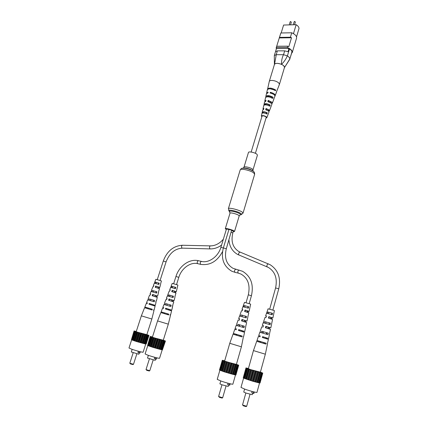 <?xml version="1.0" encoding="UTF-8"?>
<svg xmlns="http://www.w3.org/2000/svg" width="428" height="428" viewBox="0 0 428 428"><rect width="100%" height="100%" fill="white"/><g stroke="black" fill="none" stroke-linecap="round" stroke-linejoin="round"><path stroke-width="0.64" d="M256.891 154.224L257.426 155.155L252.975 169.986L252.418 169.114C250.514 167.492 244.078 166.091 243.96 167.268L248.465 152.448C248.609 151.175 255.024 152.523 256.891 154.224M226.294 229.52L225.294 228.696C225.278 227.937 231.81 229.569 233.881 230.847L234.528 231.484L233.233 231.618M231.286 232.249L232.832 232.96L233.362 231.206L231.816 230.489M228.921 229.536L226.455 228.98L220.875 247.384C218.243 256.709 208.645 263.348 201.476 261.406L201.577 261.438M223.368 247.908L226.305 248.796L231.655 230.13L228.948 229.456L223.368 247.908C220.768 258.501 223.582 266.28 231.816 271.24L235.111 272.374M287.252 24.942L294.956 24.728M291.741 32.779L290.403 37.225L291.516 37.75L288.83 46.689L287.712 46.165L276.788 46.235L276.531 46.759L280.832 32.993L291.741 32.779C295.261 34.422 296.872 36.193 296.572 38.081L292.238 52.607L291.618 53.19M281.175 32.983L283.604 25.043L296.16 24.696C298.107 25.964 299.054 27.253 299.006 28.548L296.534 36.84M277.376 50.862L276.215 54.688L283.523 54.704L284.684 50.852L277.376 50.862L275.493 51.708L276.461 48.541L288.98 48.492L289.526 48.819C291.003 49.835 291.81 50.841 291.95 51.847L290.97 55.351M289.526 48.819L287.407 55.881C288.895 56.887 289.708 57.882 289.852 58.871L291.95 51.847M284.684 50.852L288.017 51.702L288.98 48.492M276.237 49.273L276.397 47.503L287.322 47.449C290.874 49.076 292.511 50.798 292.238 52.607M291.923 52.157L289.852 58.871M287.712 46.165L287.322 47.449M276.788 46.235L276.397 47.503M279.238 37.899L279.489 37.391L290.403 37.225M280.832 32.993L279.489 37.391M279.227 37.932L291.516 37.75M296.16 24.696L293.469 33.651M274.401 64.762L274.359 61.306M287.407 55.881L287.375 55.865C285.936 59.155 283.973 61.98 281.49 64.339C283.866 65.5 284.829 66.624 284.374 67.726M289.826 59.182L284.438 67.624L289.858 58.893M276.274 54.693L274.53 64.254C275.76 63.034 278.077 63.066 281.49 64.339C281.394 60.958 282.052 57.748 283.459 54.709M276.215 54.688L274.337 55.49L274.316 55.817M287.375 55.865L283.523 54.704M276.451 92.025L279.388 84.482L279.002 83.251C277.478 81.7 275.225 80.764 272.251 80.437C270.555 80.373 269.565 80.705 269.282 81.427L267.548 89.34M279.388 84.482L284.481 67.49C284.155 65.372 281.806 63.997 277.43 63.355C275.739 63.317 274.739 63.686 274.444 64.457L269.282 81.427M264.879 104.865L264.959 104.534C265.692 103.827 267.131 103.972 269.271 104.956L268.998 105.764M274.348 89.987L270.127 88.778M271.684 97.857L271.908 97.183C269.528 96.027 267.896 95.861 267.024 96.685L267.008 96.798M262.739 112.976L262.878 112.436C263.477 111.842 264.723 111.959 266.607 112.773L266.291 113.704M268.121 114.212L269.025 111.938L268.768 111.216L265.708 109.707L266.023 108.498L266.382 108.894L266.125 109.819M266.382 108.894L268.484 109.996L268.688 110.552L268.34 110.841M270.919 106.658L271.908 104.304L271.614 103.432L267.837 101.597L268.153 100.393L268.613 100.917L268.383 101.73M268.613 100.917L271.101 102.201L271.186 103.036M273.69 99.152L274.958 96.23L274.632 95.193C273.679 94.197 272.165 93.47 270.095 93.015L270.271 92.33L270.78 93.17M270.828 92.983L273.604 94.347M266.125 117.684L266.13 116.994C264.36 115.833 262.947 115.555 261.904 116.148L261.952 116.427M269.271 104.956L270.18 105.031C267.222 103.528 265.178 103.276 264.039 104.277L264.948 104.609M270.18 105.031L269.752 106.192C266.858 104.732 264.868 104.491 263.766 105.459L262.99 108.846L263.894 108.321L263.578 109.531L262.717 110.039L262.214 112.248L262.878 112.446M263.883 105.24L264.044 104.539M274.364 89.95L275.718 90.035C271.908 87.906 269.185 87.553 267.548 88.981M275.718 90.035L275.477 90.693C271.705 88.591 269.014 88.243 267.393 89.65L266.628 92.999L268.142 92.186L267.96 92.871L266.473 93.668L265.858 96.353L265.884 96.744L266.826 96.814M271.908 97.183L273.048 97.268C269.651 95.444 267.249 95.139 265.858 96.353M273.048 97.268L272.625 98.424C269.287 96.648 266.944 96.348 265.585 97.531L264.814 100.896L266.023 100.232L265.702 101.436L264.541 102.078L264.039 104.277M265.772 97.21L265.884 96.744M266.607 112.773L267.286 112.837C264.788 111.644 263.097 111.446 262.214 112.248M267.286 112.837L266.853 113.998C264.424 112.853 262.781 112.666 261.941 113.436L261.931 113.564M261.99 113.324L262.204 112.387M261.84 116.796L261.353 115.993C262.642 115.239 264.402 115.587 266.633 117.042L266.863 117.657L266.013 118.053M266.023 108.498L269.191 110.055L269.453 110.799L268.784 111.232M268.153 100.393L272.037 102.276L272.336 103.169L271.769 103.629M270.271 92.33C272.374 92.79 273.904 93.523 274.872 94.54L274.99 95.883M266.639 93.358L266.628 92.999M265.028 101.597L264.814 100.896M263.311 109.584L262.99 108.846M276.654 91.731L275.199 95.583M273.984 98.804L272.336 103.169M271.111 106.412L269.453 110.799M268.222 114.062L266.863 117.657M246.678 406.284L246.143 406.589L243.65 405.953L242.521 404.984L246.678 406.284L250.006 394.306M252.681 393.193L252.269 394.691L245.902 393.032L243.751 392.048L244.586 389.068M254.296 392.005L253.895 393.466L253.087 393.332L251.734 392.856L252.124 391.449M248.438 368.487L247.154 368.278L250.845 369.685L260.395 372.146M259.561 382.905L256.971 392.374C257.1 392.867 249.979 390.999 245.014 389.223L240.991 387.426L243.634 378.015M253.087 393.332L253.504 391.813M248.449 368.428L246.014 367.978L251.252 369.878L262.3 372.97L259.577 382.905L260.047 383.012L262.776 373.088L260.417 372.087M246.603 368.251L243.816 378.175L252.868 381.273L259.534 382.99L262.273 373.034M246.014 367.978L243.238 377.865L243.832 378.111M246.004 367.877L243.27 377.747M262.3 372.97L262.776 373.088M246.512 368.155L243.73 378.052M244.934 378.641L247.726 368.679M247.651 368.626L244.864 378.571M247.229 368.465L244.441 378.395M246.517 379.224L249.31 369.236M249.043 369.123L246.25 379.096M248.449 368.915L245.656 378.876M248.459 379.887L251.252 369.878M250.803 369.712L248.01 379.711M250.075 369.471L247.282 379.459M250.631 380.588L253.419 370.562M252.82 370.359L250.032 380.374M252.006 370.102L249.219 380.112M252.868 381.273L255.65 371.247M254.944 371.017L252.162 381.038M254.109 370.76L251.327 380.781M255.024 381.899L257.795 371.873M257.03 371.632L254.259 381.653M256.228 371.402L253.451 381.423M256.934 382.413L259.694 372.403M258.929 372.173L256.169 382.183M258.218 371.975L255.452 381.99M258.475 382.787L261.219 372.799M260.508 372.59L257.758 382.584M259.935 372.446L257.18 382.445M261.658 372.863L258.919 382.83M261.267 372.777L258.523 382.75M245.849 393.016L242.521 404.984M258.362 341.79L258.592 340.966L266.157 343.224L265.97 344.085L256.698 341.303L253.451 350.591L265.344 354.197L260.304 372.478M269.121 324.306L269.458 322.915L264.718 321.599L264.301 322.942M264.659 342.78L264.456 343.614M266.724 334.231L267.072 332.807L261.669 331.251L261.246 332.636M271.491 314.457L271.817 313.098L267.751 312.017L267.334 313.333M263.086 337.713L263.327 336.895L267.147 338.093L266.344 337.885L266.152 338.644M265.997 327.912L266.419 326.494L269.672 327.564L269.041 327.436L268.704 328.741M268.891 318.197L269.308 316.795L272.026 317.742L271.55 317.678L271.229 318.93M263.407 325.788L262.284 325.36L263.209 322.717L270.122 324.67L270.437 323.188L264.718 321.605M263.279 322.712L263.755 321.337M256.864 341.351L257.148 340.538L258.619 340.977M266.157 343.224L257.148 340.538M260.181 336.05L258.715 335.557L259.86 332.289L267.987 334.659L268.308 333.166L261.679 331.261M259.978 332.299L260.454 330.908M266.553 313.243L272.224 314.757L272.534 313.291L267.751 312.017M266.564 313.205L267.045 311.83M273.733 313.81L274.401 310.658L274.054 310.466L268.089 308.791L267.035 311.809M266.425 316.19L265.622 315.837L266.494 315.982L266.045 317.41L265.125 317.25L263.707 321.3M262.284 325.36L263.461 325.617L263.006 327.056L261.786 326.783L260.358 330.855M258.715 335.557L260.213 335.959L259.951 336.793L258.426 336.376L256.987 340.485M267.393 343.625L268.426 339.383L262.337 337.494L262.599 336.659L268.602 338.532L267.056 338.12L266.874 338.874M269.528 333.626L270.501 329.389L265.392 327.73L265.847 326.286L270.812 327.907L269.603 327.639L269.292 328.929M271.641 323.686L272.566 319.465L268.426 318.058L268.875 316.624L272.871 317.993L271.978 317.844L271.684 319.063M267.532 343.663L265.344 354.197M259.876 341.378L260.641 341.608L259.882 341.367L259.63 342.17M263.862 342.582L264.648 342.817M269.619 333.631L268.602 338.532M262.91 331.716L263.359 331.855M266.564 332.818L267.035 332.952M271.689 323.675L270.812 327.907M273.749 313.794L272.871 317.993M263.862 342.571L264.648 342.807M262.508 332.995L262.92 331.684L263.364 331.823M266.574 332.786L267.045 332.92M265.569 323.284L266.072 322.102M267.072 332.807L268.308 333.166M269.458 322.915L270.437 323.188M271.817 313.098L272.534 313.291M263.327 336.895L262.599 336.659M267.056 338.12L266.344 337.885M266.419 326.494L265.847 326.286M269.603 327.639L269.041 327.436M269.308 316.795L268.875 316.624M271.978 317.844L271.55 317.678M222.656 397.767L222.127 398.072L219.634 397.435L218.59 396.515L222.667 397.756L226.021 386.051M228.654 384.975L228.236 386.43L221.865 384.772L219.901 383.868L220.746 380.947M230.173 383.772L229.761 385.216L228.916 385.066L227.621 384.612L228.022 383.221M224.695 360.815L223.437 360.611L226.813 361.901L236.4 364.383M235.496 374.901L232.869 384.151C233.003 384.638 225.743 382.739 220.901 381L217.231 379.352L219.906 370.134M228.916 385.066L229.344 383.568M235.363 374.885L235.924 375.003L238.685 365.298L238.38 365.138L238.696 365.207L236.417 364.33M224.711 360.761L222.287 360.296L222.929 360.553L219.96 370.247L224.331 371.862L235.341 374.955L237.984 365.143L238.685 365.298M222.287 360.296L219.478 369.969L219.981 370.172M222.779 360.542L238.112 365.212M222.747 360.462L219.939 370.145M220.982 370.675L223.807 360.932M223.764 360.89L220.944 370.616M223.379 360.74L220.559 370.455M222.469 371.226L225.294 361.457M225.058 361.355L222.234 371.108M224.502 361.157L221.677 370.905M224.331 371.862L227.156 362.072M226.738 361.917L223.914 371.697M226.043 361.687L223.218 371.461M226.428 372.542L229.248 362.735M228.68 362.543L225.861 372.339M227.899 362.291L225.075 372.082M228.622 373.211L231.43 363.404M230.756 363.179L227.942 372.986M229.938 362.933L227.124 372.735M230.746 373.826L233.549 364.025M232.811 363.795L230.007 373.591M232.019 363.559L229.21 373.36M232.661 374.345L235.454 364.554M234.704 364.33L231.906 374.12M233.993 364.132L231.19 373.928M234.228 374.73L237.01 364.961M236.299 364.758L233.517 374.527M235.721 364.603L232.928 374.382M237.492 365.047L234.721 374.789M237.08 364.95L234.303 374.709M238.198 365.175L235.437 374.891M221.955 384.804L218.59 396.515M234.688 334.691L234.897 333.872L242.157 336.044L241.964 336.884L233.035 334.204L229.766 343.299L241.403 346.819L236.31 364.699M245.276 317.539L245.619 316.18L241.076 314.917L240.659 316.228M240.723 335.616L240.515 336.435M242.831 327.249L243.184 325.863L237.995 324.36L237.583 325.724M247.694 307.898L248.026 306.571L244.131 305.533L243.714 306.822M239.199 330.651L239.445 329.854L243.313 331.063L242.612 330.881L242.414 331.63M242.152 321.059L242.58 319.673L245.881 320.759L245.33 320.652L244.993 321.936M245.089 311.557L245.512 310.182L248.277 311.145L247.871 311.092L247.539 312.328M239.643 318.978L238.658 318.593L239.584 316.008L246.228 317.886L246.555 316.436L241.082 314.928M239.685 316.003L240.156 314.671M233.255 334.263L233.533 333.471L234.945 333.894M242.157 336.044L233.533 333.471M236.368 329.02L235.063 328.581L236.213 325.376L244.04 327.661L244.367 326.2L238.022 324.376M236.374 325.398L236.85 324.039M242.96 306.737L248.395 308.192L248.711 306.753L244.131 305.533M242.981 306.689L243.452 305.357M249.968 307.299L250.664 304.212L250.273 303.998L244.495 302.371L243.43 305.325M242.713 309.588L242.013 309.267L242.778 309.396L242.318 310.792L241.51 310.653L240.087 314.617M238.658 318.593L239.696 318.817L239.236 320.23L238.155 319.984L236.716 323.975M235.063 328.581L236.395 328.934L236.133 329.747L234.774 329.383L233.33 333.401M243.644 336.51L244.554 332.326L238.417 330.421L238.685 329.603L244.736 331.491L243.355 331.128L243.174 331.871M245.651 326.682L246.678 322.546L241.52 320.872L241.981 319.459L246.993 321.091L245.923 320.861L245.608 322.129M247.823 316.961L248.791 312.831L244.597 311.413L245.057 310.011L249.101 311.391L248.315 311.263L248.015 312.467M243.462 336.451L241.403 346.819M236.261 334.311L236.903 334.503L236.261 334.3L236.01 335.087M240.718 335.643L240.055 335.445L240.713 335.654M245.774 326.698L244.736 331.491M239.316 324.847L239.653 324.954M242.788 325.895L243.147 326.002M247.892 316.955L246.993 321.091M249.995 307.283L249.101 311.391M238.91 326.104L239.327 324.82L239.659 324.927M242.799 325.869L243.158 325.97M241.986 316.592L242.398 315.409M243.184 325.863L244.367 326.2M245.619 316.18L246.555 316.436M248.026 306.571L248.711 306.753M239.445 329.854L238.685 329.603M243.355 331.128L242.612 330.881M242.58 319.673L241.981 319.459M245.923 320.861L245.33 320.652M245.512 310.182L245.057 310.011M248.315 311.263L247.871 311.092M149.779 370.712L149.276 370.99L146.825 370.364L146.012 369.594L149.789 370.702L153.165 360.002M155.626 359.028L155.209 360.349L147.505 358.059L148.366 355.352M156.809 357.829L156.381 359.183L155.45 358.996L154.353 358.605L154.765 357.3M152.464 336.98L151.303 336.783L153.786 337.735L163.277 340.223M162.196 349.842L159.564 358.247C159.719 358.701 152.165 356.722 147.804 355.154L145.108 353.945L147.788 345.54M155.45 358.996L155.888 357.599M162.447 349.81L165.454 341.014L163.293 340.169M161.666 349.73L162.421 349.895L164.994 340.934L165.454 341.014M152.486 336.922L150.201 336.451L151.196 336.873L148.318 345.792L152.94 347.375L161.656 349.772L164.416 340.832L165.203 341.02M150.421 336.595L147.59 345.471L148.329 345.749M150.201 336.451L147.617 345.385M151.154 336.89L164.448 340.87M150.924 336.766L148.088 345.647M149.511 346.236L152.352 337.312M152.213 337.243L149.372 346.156M151.763 337.087L148.923 345.99M151.089 346.776L153.93 337.836M153.615 337.719L150.779 346.648M153.026 337.521L150.185 346.45M152.94 347.375L155.781 338.42M155.316 338.264L152.48 347.21M154.626 338.045L151.785 346.985M154.947 347.985L157.777 339.03M157.194 338.842L154.364 347.793M156.445 338.612L153.609 347.563M156.953 348.574L159.778 339.618M159.114 339.409L156.29 348.36M158.365 339.19L155.535 348.141M158.825 349.088L161.64 340.142M160.944 339.934L158.13 348.879M160.249 339.736L157.429 348.686M160.43 349.494L163.234 340.57M162.554 340.372L159.751 349.302M161.961 340.212L159.146 349.146M163.833 340.699L161.04 349.606M163.378 340.586L160.58 349.499M164.7 340.886L161.912 349.767M149.404 358.883L146.012 369.594M162.442 313.066L162.565 312.29L168.846 314.168L168.643 314.938L160.826 312.59L157.579 320.92L168.322 324.156L163.191 340.49M172.307 297.257L172.661 296.01L168.744 294.903L168.375 296.128M167.621 313.804L167.412 314.553M169.793 306.148L170.157 304.875L165.668 303.57L165.32 304.843M174.801 288.424L175.143 287.204L171.81 286.3L171.409 287.493M166.267 309.241L166.519 308.508L170.456 309.738L170.018 309.626L169.814 310.321M169.269 300.461L169.702 299.188L173.078 300.296L172.746 300.237L172.398 301.435M172.249 291.762L172.677 290.5L175.528 291.484L174.956 292.624M167.048 298.53L166.412 298.273L167.337 295.903L173.121 297.556L173.463 296.23L168.793 294.94M167.546 295.925L168.001 294.721M161.222 312.702L161.495 311.975L162.699 312.333M168.846 314.168L161.495 311.975M163.71 307.732L162.838 307.432L163.983 304.495L170.82 306.502L171.163 305.164L165.754 303.607M164.288 304.554L164.753 303.324M170.178 289.927L169.745 289.719L170.665 287.365L175.394 288.675L175.731 287.359L171.821 286.316M170.788 287.365L171.243 286.166M177.117 287.953L177.904 285.128L177.358 284.861L172.216 283.39L171.157 286.097M169.745 289.719L170.232 289.793L169.766 291.072L169.253 290.992L167.835 294.625M166.412 298.273L167.091 298.412L166.62 299.707L165.914 299.552L164.486 303.211M162.838 307.432L163.731 307.668L163.459 308.411L162.554 308.165L161.115 311.851M170.285 314.628L170.638 314.73L171.58 310.899L165.406 308.984L165.679 308.235L171.767 310.134L170.842 309.888L170.654 310.589M172.58 305.694L173.779 301.938L168.568 300.253L169.039 298.963L174.105 300.606L173.404 300.461L173.083 301.638M174.859 296.802L175.962 293.036L171.708 291.602L172.174 290.318L176.288 291.714L175.79 291.639L175.485 292.768M170.638 314.73L170.285 314.612L170.087 315.382L170.451 315.495L168.322 324.156M164.149 312.788L164.422 312.873L164.149 312.782L163.897 313.499M167.327 313.751L167.616 313.836L167.327 313.745M172.842 305.742L172.254 306.972L172.516 307.079L171.767 310.134M175.036 296.818L174.105 300.606M177.213 287.948L176.288 291.714M166.776 305.266L167.204 304.089M170.157 304.875L171.163 305.164M172.661 296.01L173.463 296.23M175.143 287.204L175.731 287.359M166.519 308.508L165.679 308.235M170.842 309.888L170.018 309.626M169.702 299.188L169.039 298.963M173.404 300.461L172.746 300.237M172.677 290.5L172.174 290.318M175.79 291.639L175.293 291.457M133.483 364.303L132.99 364.576L130.567 363.961L129.807 363.222L133.493 364.292L136.848 353.881M139.261 352.934L138.849 354.224L131.316 351.998L132.172 349.355M140.357 351.746L139.929 353.073L138.988 352.881L137.939 352.506L138.351 351.228M136.264 331.491L135.13 331.293L137.431 332.171L146.836 334.648M145.734 344.005L143.118 352.18C143.273 352.619 135.703 350.628 131.482 349.114L128.989 347.996L131.653 339.805M138.988 352.881L139.426 351.511M145.921 343.973L146.205 344.032L148.96 335.424L146.852 334.589M145.113 343.871L145.9 344.048L148.473 335.327L148.96 335.424M136.281 331.449L134.06 330.962L134.954 331.352L132.075 340.019L136.5 341.533L145.103 343.909L147.863 335.215L148.66 335.413M134.226 331.09L131.412 339.72L132.086 339.976M134.06 330.962L131.439 339.639M134.895 331.358L147.874 335.247M134.702 331.251L131.888 339.891M133.199 340.442L136.018 331.759M135.901 331.695L133.081 340.367M135.478 331.545L132.659 340.212M134.708 340.955L137.527 332.256M137.238 332.144L134.419 340.838M136.676 331.962L133.852 340.645M136.5 341.533L139.319 332.824M138.881 332.674L136.061 341.373M138.207 332.46L135.387 341.159M138.447 342.127L141.261 333.412M140.7 333.23L137.886 341.94M139.972 333.011L137.158 341.721M140.416 342.7L143.22 333.99M142.578 333.792L139.774 342.496M141.845 333.578L139.036 342.282M142.262 343.213L145.06 334.514M144.38 334.305L141.582 343.01M143.696 334.113L140.892 342.817M143.862 343.625L146.649 334.942M145.98 334.744L143.193 343.433M145.386 334.584L142.594 343.277M147.269 335.076L144.493 343.743M146.809 334.964L144.027 343.636M148.158 335.279L145.392 343.919M133.172 352.795L129.807 363.222M146.173 308.208L146.274 307.443L152.309 309.251L152.111 310L144.573 307.737L141.352 315.848L151.849 319.01L146.756 334.899M155.819 292.795L156.172 291.575L152.411 290.516L152.052 291.714M151.143 308.904L150.929 309.631M153.31 301.451L153.668 300.21L149.351 298.953L149.024 300.199M158.306 284.192L158.649 282.999L155.45 282.127L155.059 283.299M149.832 304.458L150.084 303.741L154.01 304.966L153.62 304.87L153.422 305.555M152.817 295.914L153.251 294.673L156.621 295.775L156.332 295.721L155.985 296.898M155.781 287.439L156.215 286.214L159.061 287.188L158.521 288.312M150.677 294.025L150.105 293.79L151.02 291.484L156.595 293.078L156.937 291.789L152.464 290.553M151.261 291.516L151.71 290.345M145.006 307.86L145.274 307.154L146.429 307.497M152.309 309.251L145.274 307.154M147.344 302.981L146.563 302.714L147.697 299.851L154.289 301.788L154.636 300.488L149.452 299.001M148.04 299.926L148.5 298.723M153.796 285.647L153.411 285.46L154.321 283.17L158.874 284.433L159.211 283.149L155.471 282.154M154.465 283.17L154.915 282.009M160.618 283.748L161.42 280.998L160.842 280.725L155.862 279.291L154.813 281.934M153.411 285.46L153.839 285.524L153.379 286.771L152.919 286.701L151.517 290.243M150.105 293.79L150.715 293.918L150.249 295.176L149.613 295.036L148.195 298.6M146.563 302.714L147.366 302.922L147.098 303.65L146.28 303.431L144.857 307.015M154.16 309.829L153.77 309.701L154.16 309.829L155.102 306.1L148.96 304.196L149.233 303.468L155.289 305.357L154.46 305.137L154.267 305.817M156.065 301.023L156.364 301.082L157.295 297.374L152.111 295.7L152.577 294.443L157.622 296.08L156.996 295.946L156.675 297.102M158.349 292.367L159.484 288.702L155.241 287.279L155.706 286.027L159.804 287.418L159.36 287.354L159.056 288.456M153.77 309.701L153.572 310.45L153.973 310.578L151.849 319.01M147.649 308.652L148.083 308.016M156.364 301.082L156.081 300.964L155.739 302.264L156.038 302.382L155.289 305.357M158.553 292.388L157.622 296.08M160.73 283.748L159.804 287.418M153.668 300.21L154.636 300.488M156.172 291.575L156.937 291.789M158.649 282.999L159.211 283.149M150.084 303.741L149.233 303.468M154.46 305.137L153.62 304.87M153.251 294.673L152.577 294.443M156.996 295.946L156.332 295.721M156.215 286.214L155.706 286.027M159.36 287.354L158.858 287.172M243.393 168.044L243.42 168.038C246.63 167.995 249.743 168.889 252.761 170.729L253.702 171.591M253.403 171.334L253.681 171.569C253.959 172.382 254.483 171.077 254.633 174.319L253.745 172.955C250.696 170.387 240.343 168.113 240.188 169.959C242.098 167.343 241.82 168.718 242.499 168.193C246.244 168.14 249.877 169.188 253.403 171.334M225.294 228.696L230.018 213.16L228.375 208.682C228.402 207.248 238.851 209.757 242.066 211.978L243.04 213.107L254.633 174.319M229.06 211.031C226.674 208.939 237.396 211.1 240.793 213.417C241.804 214.086 241.932 214.508 241.167 214.685L243.04 213.107M229.783 211.753C227.744 209.971 236.925 211.828 239.841 213.802C240.707 214.375 240.814 214.738 240.167 214.888L241.167 214.685M230.018 213.16C230.034 212.293 236.54 213.866 238.567 215.236L239.193 215.931L240.167 214.888M242.467 168.199L243.42 168.038M221.581 245.057C217.975 247.678 214.193 248.962 210.228 248.909L210.025 248.855C209.206 247.63 209.303 246.64 210.309 245.886L182.387 245.249C173.436 245.854 167.07 251.108 163.287 261.016L157.279 279.596M210.228 248.909L182.082 248.133C181.231 246.945 181.333 245.982 182.387 245.249M182.291 248.186C174.886 248.625 169.483 253.189 166.075 261.877L163.287 261.016M240.124 252.178L240.081 252.156C238.717 252.664 238.31 253.622 238.861 255.024L238.936 255.056M268.404 263.878L268.367 263.862C267.029 264.418 266.617 265.408 267.12 266.831L267.19 266.858M232.832 232.96C230.783 241.456 232.816 247.673 238.936 251.611L270.079 264.686C278.184 269.961 281.078 278.013 278.751 288.841L275.589 287.921L269.694 309.096M200.882 264.392L200.679 264.349C199.935 263.027 200.197 262.048 201.476 261.406L198.528 260.738M197.827 263.68L197.629 263.637C196.88 262.316 197.148 261.342 198.426 260.706C189.476 258.491 179.091 266.023 175.951 276.477L173.666 283.694M222.565 251.536C217.28 261.358 210.02 265.638 200.775 264.381L197.725 263.669C190.604 261.781 181.547 268.179 178.813 277.355L175.951 276.477M223.346 247.978L220.875 247.384M235.823 269.308L235.721 269.271C234.496 269.961 234.228 270.978 234.929 272.331L238.412 273.144M239.124 270.068L239.027 270.031C237.808 270.726 237.54 271.748 238.236 273.101L240.991 274.075C247.956 278.125 250.401 285.043 248.32 294.828L246.063 302.676M226.305 248.796C224.16 257.854 226.401 264.36 233.035 268.324L242.51 271.272C250.926 276.328 253.895 284.486 251.429 295.753L248.32 294.828M294.512 21.571L294.17 21.737L294.657 21.4L295.363 22.096L294.512 21.571M290.468 21.694L290.136 21.86L290.612 21.523L291.324 22.219L290.468 21.694M243.323 168.054L243.96 167.268M234.528 231.484L239.193 215.931M228.375 208.682L240.188 169.959M253.071 170.997L252.975 169.986M166.075 261.877L160.083 280.458M158.044 286.792L157.648 288.017M155.3 295.304L154.899 296.55M152.357 304.431L152.127 305.153M150.934 308.839L150.699 309.572M156.397 282.325L155.995 283.55M153.647 290.815L153.251 292.051M150.881 299.365L150.474 300.622M148.093 307.983L147.858 308.711M223.352 239.22C219.473 243.655 215.124 245.881 210.309 245.886M228.959 239.985C229.467 246.56 232.351 251.375 237.61 254.43L268.399 267.441C275.156 271.705 277.553 278.526 275.589 287.921M268.827 312.221L268.436 313.612M266.125 321.92L265.729 323.327M263.402 331.7L263.001 333.139M260.652 341.571L260.422 342.405M278.751 288.841L272.877 310.038M270.871 317.287L270.48 318.689M269.324 322.873L268.928 324.285M268.169 327.029L267.778 328.453M266.607 332.663L266.211 334.102M265.269 337.483L265.044 338.307M263.873 342.539L263.637 343.374M178.813 277.355L176.539 284.567M174.485 291.072L174.089 292.335M171.724 299.814L171.323 301.093M170.13 304.864L169.723 306.159M168.766 309.187L168.53 309.925M167.337 313.719L167.097 314.468M172.778 286.493L172.377 287.75M170.018 295.208L169.611 296.476M167.236 303.987L166.824 305.282M164.432 312.836L164.191 313.59M245.185 305.731L244.789 307.095M242.451 315.227L242.05 316.613M239.691 324.809L239.289 326.216M236.914 334.466L236.679 335.285M251.429 295.753L249.176 303.602M247.143 310.696L246.753 312.071M245.576 316.169L245.18 317.549M244.409 320.235L244.014 321.626M242.831 325.751L242.43 327.158M241.478 330.47L241.248 331.272M240.06 335.413L239.824 336.237M270.854 101.966L270.646 102.667M268.452 109.959L268.212 110.75M266.275 117.186L255.398 153.32M268.089 96.156L267.896 96.798M265.681 104.106L265.456 104.849M263.252 112.131L263.006 112.955M262.102 115.929L251.166 152.042M294.17 21.737L293.282 24.701M290.136 21.86L289.242 24.808M276.541 46.727L276.151 47.995M291.324 22.219L290.548 24.776M295.363 22.096L294.592 24.664M274.396 64.601L274.311 55.704M275.504 51.676L274.337 55.49M261.353 115.993L261.941 113.436M266.537 313.216L265.622 315.837M253.451 350.591L248.342 368.813M242.933 306.705L242.013 309.267M229.766 343.299L224.604 361.136M157.579 320.92L152.379 337.253M141.352 315.848L136.184 331.743"/></g></svg>
